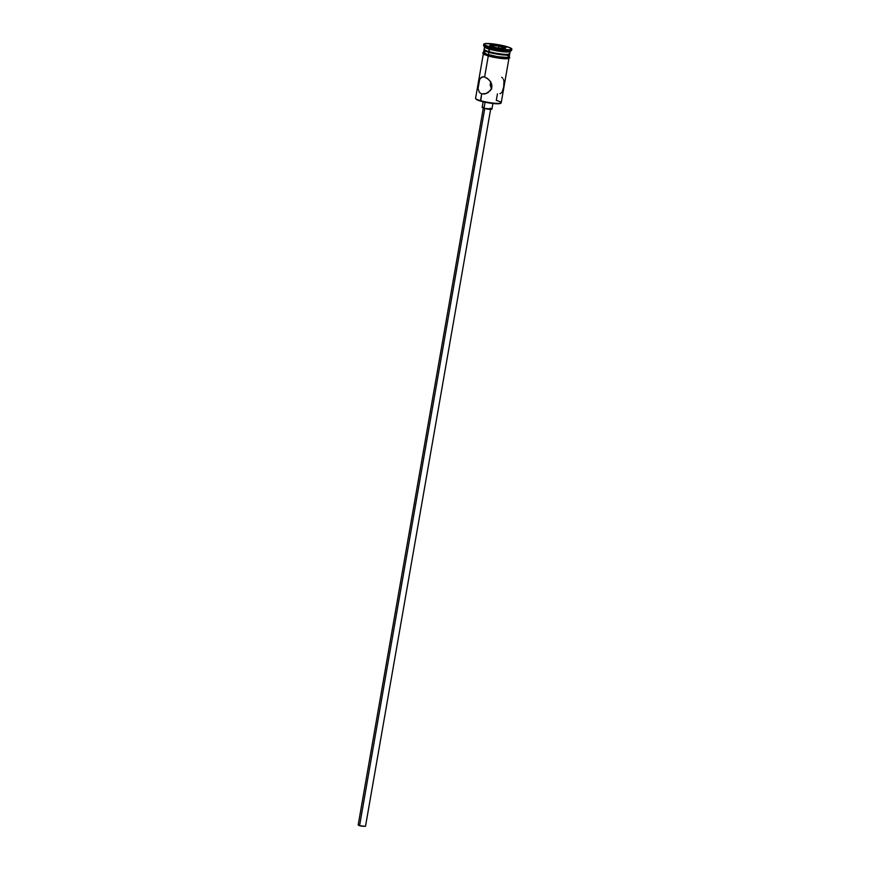 <?xml version="1.0" encoding="UTF-8"?>
<svg xmlns="http://www.w3.org/2000/svg" width="870" height="870" viewBox="0 0 870 870"><rect width="100%" height="100%" fill="white"/><g stroke="black" fill="none" stroke-linecap="round" stroke-linejoin="round"><path stroke-width="1.3" d="M483.383 53.603L475.575 98.288A13.006 1.86 9.9 0 0 480.479 100.659L481.665 93.895L479.424 92.459L478.054 88.544L479.707 79.105L482.132 76.897L484.612 76.984L488.712 79.518L490.854 82.291L491.941 85.597L491.343 89.001L487.798 92.753L484.677 93.971L481.665 93.895L485.264 93.829L481.665 93.895L480.697 101.137A12.506 1.783 9.9 0 0 500.457 103.389L501.022 103.008A13.006 1.86 -170.1 0 1 480.479 100.659A13.006 1.86 9.9 0 0 493.855 103.16A13.006 1.86 9.9 0 0 501.207 102.758L509.004 58.072M497.444 93.873L496.302 100.398A13.006 1.86 -170.1 0 1 501.022 103.008M487.276 92.514L488.168 92.644L487.276 92.514M484.742 108.5L359.571 825.717L365.498 826.315L361.55 826.163L359.571 825.717L484.742 108.5M485.09 102.203L484.024 108.304A4.959 0.707 9.9 0 0 489.125 109.261A4.959 0.707 9.9 0 0 491.92 109.109L484.024 108.304L485.09 102.203M491.463 88.707L490.158 85.032L490.745 81.639L490.158 85.032L491.702 89.077M482.132 76.897L484.612 76.984L488.277 55.995L484.612 76.984L487.396 78.409L490.397 81.541L491.572 83.901L491.876 87.337L490.408 90.48L486.276 93.503L481.665 93.895L479.424 92.459L478.054 88.544L478.772 81.834L480.349 78.104L483.296 76.767M484.775 50.025L484.829 50.373A12.267 1.751 9.9 0 0 489.364 52.341L489.038 51.624L489.364 52.341A12.267 1.751 9.9 0 0 508.732 54.549L509.581 53.962A13.006 1.86 -170.1 0 1 489.038 51.624A13.006 1.86 9.9 0 0 502.414 54.125A13.006 1.86 9.9 0 0 509.766 53.722L510.19 51.308A13.006 1.86 -170.1 0 1 502.838 51.711A13.006 1.86 -170.1 0 1 489.462 49.209A13.006 1.86 9.9 0 0 510.005 51.547L511.419 50.58A14.246 2.034 -170.1 0 1 488.918 48.013L489.038 51.624L489.462 49.209A13.006 1.86 -170.1 0 1 484.557 46.839L484.133 49.253A13.006 1.86 9.9 0 0 489.038 51.624A13.006 1.86 -170.1 0 1 484.231 49.547L487.657 51.808L495.9 53.831L504.687 54.908L508.874 54.408M509.004 53.712L509.167 54.832L505.165 55.071L488.907 52.341L488.494 54.756A13.006 1.86 9.9 0 0 501.859 57.268A13.006 1.86 9.9 0 0 509.211 56.865L509.635 54.451A13.006 1.86 -170.1 0 1 502.284 54.853A13.006 1.86 -170.1 0 1 488.907 52.341L484.644 50.721L484.481 49.601M483.763 44.207L483.546 45.414A14.246 2.034 9.9 0 0 488.918 48.013L489.125 46.806A14.246 2.034 -170.1 0 1 483.763 44.207A14.246 2.034 -170.1 0 1 491.811 43.772A14.246 2.034 -170.1 0 1 506.46 46.523L496.117 44.326L485.275 43.587L483.861 44.522L489.125 46.806L488.918 48.013A14.246 2.034 9.9 0 0 503.567 50.754A14.246 2.034 9.9 0 0 511.614 50.319L511.832 49.111A14.246 2.034 -170.1 0 1 503.773 49.547A14.246 2.034 -170.1 0 1 489.125 46.806L499.478 48.992L508.841 49.818L511.31 49.525L511.734 48.796L506.46 46.523A14.246 2.034 -170.1 0 1 511.832 49.111M505.818 54.941A13.126 1.87 -170.1 0 1 505.948 57.55A13.126 1.87 -170.1 0 1 488.418 54.766L488.2 55.974A13.126 1.87 9.9 0 0 503.534 58.66A13.126 1.87 9.9 0 0 508.548 57.387M490.343 56.539L488.135 55.963L488.418 54.766A13.126 1.87 -170.1 0 1 483.633 52.146M500.544 102.888L498.01 103.78L489.788 103.062L480.697 101.137L476.064 99.136A12.506 1.783 9.9 0 0 480.697 101.137L480.479 100.659A13.006 1.86 -170.1 0 1 475.672 98.582L476.064 99.136M490.81 44.664L499.054 45.588L506.035 47.578L504.774 48.655L496.542 47.741L489.549 45.74L490.81 44.664L489.549 45.74L496.542 47.741L504.774 48.655L506.035 47.578L504.676 48.644L506.035 47.578L499.054 45.588L490.81 44.664L491.017 46.153L491.169 45.273L498.88 46.132L498.564 47.959L498.88 46.132L505.426 48.002L498.88 46.132L499.054 45.588L498.88 46.132L491.169 45.273L490.81 44.664M484.014 49.981L483.589 52.396A13.006 1.86 9.9 0 0 488.494 54.756L488.907 52.341A13.006 1.86 -170.1 0 1 484.014 49.981A13.006 1.86 -170.1 0 1 484.318 49.666M509.244 56.593L507.939 57.463L504.828 57.518L495.411 56.354L486.58 54.19L484.101 53.124L483.937 51.993M484.971 51.83L484.057 52.015M483.622 52.309L486.678 54.19L497.934 56.767L507.83 57.431L509.124 56.583L507.569 55.615M492.703 57.072L502.534 58.584M504.611 58.725L507.732 58.671M508.656 58.475L509.037 57.811M483.731 53.2L483.35 53.875L484.916 54.843M488.918 48.013A14.246 2.034 -170.1 0 1 483.644 45.729L484.644 47.121A13.006 1.86 9.9 0 0 489.462 49.209L488.918 48.013M502.675 78.159L501.685 77.289M503.828 80.605L503.382 79.279M502.088 92.057L503.665 87.141L503.958 81.323M499.967 93.721L501.74 92.524M483.144 101.768L482.165 107.401A4.959 0.707 9.9 0 0 484.024 108.304L482.339 107.26M482.687 107.184L483.861 107.173M490.06 108.206L490.745 108.424M491.3 108.63L491.887 109M483.383 107.619L358.168 825.032L359.571 825.717L358.31 824.923M490.354 45.969L491.169 45.273L490.354 45.969M490.702 108.891L365.498 826.315M492.909 103.476L491.92 109.109M509.287 56.474L509.776 57.811L506.492 58.768L496.542 57.801L488.135 55.963L483.285 53.983L482.752 52.874L483.655 52.004"/></g></svg>
